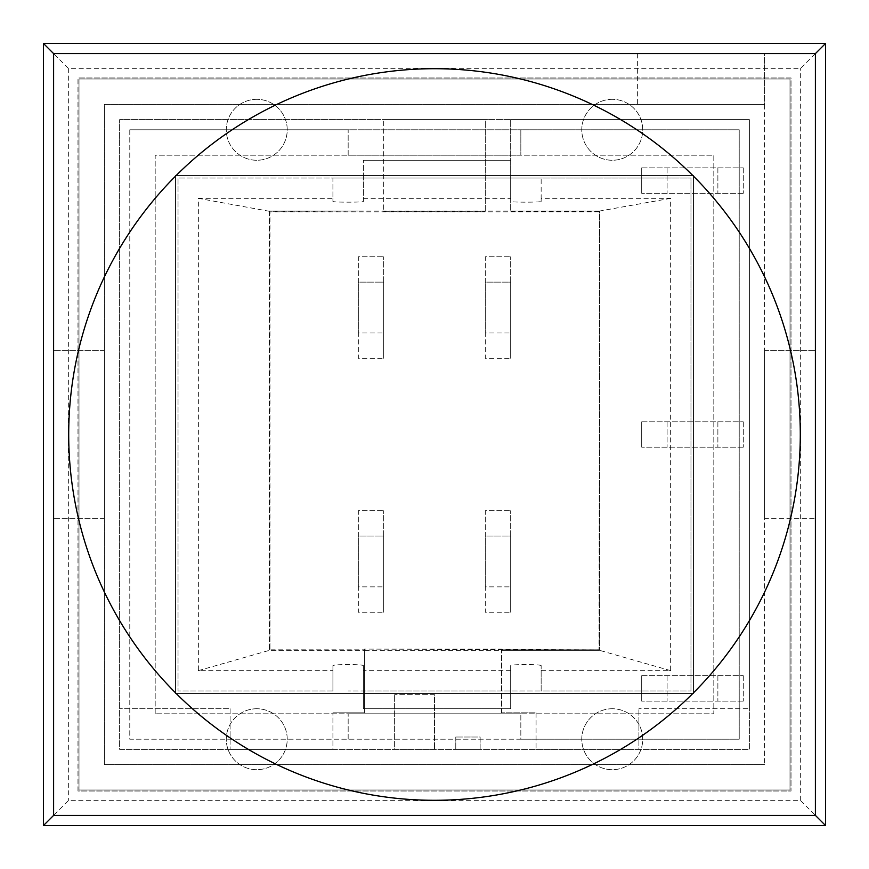 <?xml version="1.0" encoding="UTF-8"?>
<svg xmlns="http://www.w3.org/2000/svg" width="869" height="869" viewBox="0 0 869 869"><rect width="100%" height="100%" fill="white"/><g stroke="black" fill="none" stroke-linecap="round" stroke-linejoin="round"><path stroke-width="0.65" stroke-dasharray="4.34 3.26" d="M599.034 211.819L269.966 211.819L269.966 649.816L364.437 649.816L364.437 649.1L599.034 649.816L599.556 211.048L269.444 211.048L269.966 211.819M501.543 649.816L599.034 649.816M363.405 665.73L363.405 690.964L348.165 690.964L690.964 690.964L541.148 690.964L541.148 665.73L541.148 690.964L363.405 690.964L363.405 708.746L510.679 708.746L510.679 665.73L510.679 708.746L363.405 708.746L363.405 665.73C364.133 664.144 332.197 664.144 332.925 665.73L332.925 690.964L332.925 670.651L198.349 670.651L198.349 198.349L269.444 211.297L358.321 211.048L269.444 211.048L269.444 650.338L364.437 650.338L364.437 649.1L501.543 649.1L501.543 650.338L599.556 650.338L599.556 211.048L510.679 211.048L510.679 119.629L510.679 211.297L599.556 211.297L599.556 650.338L599.556 211.297M230.089 708.746L230.089 749.371L230.089 708.746L119.629 708.746L230.089 708.746M536.075 712.808L536.075 749.371L536.075 712.808L501.543 712.808L536.075 712.808M536.075 749.371L638.911 749.371L638.911 708.746L638.911 749.371L536.075 749.371M501.543 712.808L501.543 650.338L501.543 712.808M749.371 119.629L510.679 119.629L749.371 119.629L749.371 749.371L119.629 749.371L119.629 119.629L119.629 708.746L119.629 119.629L749.371 119.629L749.371 749.371L119.629 749.371L119.629 119.629L749.371 119.629L749.371 708.746L638.911 708.746L749.371 708.746L749.371 119.629M230.089 749.371L332.925 749.371L332.925 712.808L332.925 749.371L230.089 749.371M358.321 119.629L119.629 119.629L358.321 119.629M198.349 670.651L269.444 650.338L364.437 650.338L364.437 712.808L332.925 712.808L364.437 712.808L364.437 650.338L599.556 650.338L670.651 670.651L541.148 670.651M383.718 211.297L485.282 211.297L383.718 211.297L383.718 119.629L383.718 211.048M175.495 693.505L175.495 175.495L693.505 175.495L693.505 693.505L175.495 693.505L175.495 175.495L693.505 175.495L693.505 693.505L175.495 693.505M332.925 690.964L178.036 690.964L332.925 690.964M541.148 665.73C541.887 664.144 509.94 664.144 510.679 665.73M198.349 198.349L332.925 198.349L332.925 178.036L178.036 178.036L178.036 690.964L178.036 178.036L690.964 178.036L541.148 178.036L541.148 198.349L670.651 198.349L670.651 670.651M690.964 690.964L690.964 178.036L690.964 690.964M510.679 690.964L363.405 690.964M510.679 670.651L363.405 670.651M332.925 670.651L332.925 665.73M510.679 160.254L510.679 178.036L510.679 160.254L363.405 160.254L510.679 160.254M363.405 201.423L363.405 178.036L332.925 178.036L332.925 201.423C332.197 202.412 364.133 202.412 363.405 201.423L363.405 178.036L510.679 178.036L510.679 201.423L510.679 178.036L541.148 178.036L541.148 201.423C541.887 202.412 509.94 202.412 510.679 201.423M363.405 178.036L363.405 160.254L363.405 178.036L510.679 178.036M541.148 198.349L541.148 201.423M363.405 198.349L510.679 198.349M332.925 201.423L332.925 198.349M670.651 198.349L599.556 211.048M269.444 211.048L269.444 650.338L364.437 649.816M269.444 211.297L269.966 649.816M485.282 211.297L485.282 119.629L383.718 119.629L485.282 119.629L485.282 211.048M641.702 421.802L743.277 421.802L641.702 421.802L641.702 447.198L641.702 421.802M743.277 421.802L743.277 447.198L743.277 421.802M743.277 447.198L641.702 447.198L743.277 447.198M717.881 421.802L717.881 447.198L717.881 421.802M667.099 421.802L667.099 447.198L667.099 421.802M641.702 675.734L743.277 675.734L641.702 675.734L641.702 701.12L641.702 675.734M743.277 675.734L743.277 701.12L743.277 675.734M743.277 701.12L641.702 701.12L743.277 701.12M717.881 675.734L717.881 701.12L717.881 675.734M667.099 675.734L667.099 701.12L667.099 675.734M641.702 167.88L743.277 167.88L641.702 167.88L641.702 193.266L641.702 167.88M743.277 167.88L743.277 193.266L743.277 167.88M743.277 193.266L641.702 193.266L743.277 193.266M717.881 167.88L717.881 193.266L717.881 167.88M667.099 167.88L667.099 193.266L667.099 167.88M510.679 536.075L510.679 612.254L510.679 510.679L510.679 536.075L485.282 536.075L485.282 510.679L510.679 510.679L485.282 510.679L485.282 612.254L510.679 612.254L485.282 612.254L485.282 586.857L510.679 586.857L485.282 586.857L485.282 536.075L510.679 536.075M510.679 282.143L510.679 358.321L510.679 256.746L510.679 282.143L485.282 282.143L485.282 256.746L510.679 256.746L485.282 256.746L485.282 358.321L510.679 358.321L485.282 358.321L485.282 332.925L510.679 332.925L485.282 332.925L485.282 282.143L510.679 282.143M383.718 536.075L383.718 612.254L383.718 510.679L383.718 536.075L358.321 536.075L358.321 510.679L383.718 510.679L358.321 510.679L358.321 612.254L383.718 612.254L358.321 612.254L358.321 586.857L383.718 586.857L358.321 586.857L358.321 536.075L383.718 536.075M383.718 282.143L383.718 358.321L383.718 256.746L383.718 282.143L358.321 282.143L358.321 256.746L383.718 256.746L358.321 256.746L358.321 358.321L383.718 358.321L358.321 358.321L358.321 332.925L383.718 332.925L358.321 332.925L358.321 282.143L383.718 282.143M612.254 99.316A30.469 30.469 0 0 0 585.858 145.025A30.469 30.469 0 0 0 638.639 145.025A30.469 30.469 0 0 0 612.254 99.316A30.469 30.469 0 0 0 585.858 145.025A30.469 30.469 0 0 0 638.639 145.025A30.469 30.469 0 0 0 612.254 99.316M612.254 708.746A30.469 30.469 0 0 0 585.858 754.455A30.469 30.469 0 0 0 638.639 754.455A30.469 30.469 0 0 0 612.254 708.746A30.469 30.469 0 0 0 585.858 754.455A30.469 30.469 0 0 0 638.639 754.455A30.469 30.469 0 0 0 612.254 708.746M256.746 708.746A30.469 30.469 0 0 0 230.361 754.455A30.469 30.469 0 0 0 283.142 754.455A30.469 30.469 0 0 0 256.746 708.746A30.469 30.469 0 0 0 230.361 754.455A30.469 30.469 0 0 0 283.142 754.455A30.469 30.469 0 0 0 256.746 708.746M256.746 99.316A30.469 30.469 0 0 0 230.361 145.025A30.469 30.469 0 0 0 283.142 145.025A30.469 30.469 0 0 0 256.746 99.316A30.469 30.469 0 0 0 230.361 145.025A30.469 30.469 0 0 0 283.142 145.025A30.469 30.469 0 0 0 256.746 99.316M77.982 791.018L77.982 77.982L77.982 791.018L791.018 791.018L791.018 77.982L77.982 77.982L791.018 77.982L791.018 791.018L77.982 791.018M800.664 800.664L815.394 815.394L815.394 53.606L800.664 68.336L68.336 68.336L53.606 53.606L53.606 815.394L68.336 800.664L800.664 800.664L800.664 68.336M43.45 825.55L825.55 825.55L825.55 43.45L43.45 43.45L43.45 825.55M68.336 68.336L68.336 800.664M434.5 694.679L394.635 694.679L434.5 694.679L434.5 749.371L434.5 694.679M394.635 749.371L434.5 749.371L394.635 749.371L394.635 694.679L394.635 749.371M455.78 737.021L455.78 749.371L480.133 749.371L480.133 737.021L455.78 737.021L480.133 737.021L480.133 749.371L455.78 749.371L455.78 737.021M53.606 815.394L53.606 53.606L637.64 53.606L637.64 104.389L104.389 104.389L104.389 764.611L764.611 764.611L104.389 764.611L104.389 104.389L764.611 104.389L764.611 764.611L764.611 53.606L637.64 53.606L637.64 104.389L764.611 104.389L764.611 53.606L815.394 53.606L815.394 815.394L815.394 53.606L53.606 53.606L53.606 815.394L815.394 815.394M129.785 129.785L739.215 129.785L739.215 739.215L129.785 739.215L129.785 129.785L348.165 129.785L348.165 155.182L520.835 155.182L348.165 155.182L348.165 129.785L520.835 129.785L520.835 155.182L520.835 129.785L739.215 129.785L739.215 739.215L520.835 739.215L520.835 713.818L520.835 739.215L129.785 739.215L129.785 129.785M764.611 518.293L764.611 350.707L764.611 518.293L815.394 518.293L815.394 350.707L815.394 518.293L764.611 518.293M764.611 350.707L815.394 350.707L764.611 350.707M104.389 518.293L53.606 518.293L53.606 350.707L53.606 518.293L104.389 518.293L104.389 350.707L104.389 518.293M104.389 350.707L53.606 350.707L104.389 350.707M520.835 713.818L348.165 713.818L520.835 713.818M348.165 739.215L348.165 713.818L348.165 739.215M155.182 713.818L155.182 155.182L713.818 155.182L713.818 713.818L155.182 713.818L155.182 155.182L713.818 155.182L713.818 713.818L155.182 713.818M789.997 79.003L789.997 789.997L789.997 79.003L79.003 79.003L79.003 789.997L789.997 789.997L79.003 789.997L79.003 79.003L789.997 79.003M53.606 53.606L815.394 53.606"/><path stroke-width="1.3" d="M815.394 815.394L825.55 825.55L43.45 825.55L53.606 815.394L53.606 53.606L43.45 43.45L825.55 43.45L815.394 53.606L815.394 815.394L53.606 815.394M43.45 825.55L43.45 43.45M825.55 43.45L825.55 825.55M800.295 434.5A365.795 365.795 0 0 1 434.5 800.295A365.795 365.795 0 0 1 68.705 434.5A365.795 365.795 0 0 1 434.5 68.705A365.795 365.795 0 0 1 800.295 434.5M53.606 53.606L815.394 53.606"/></g></svg>

